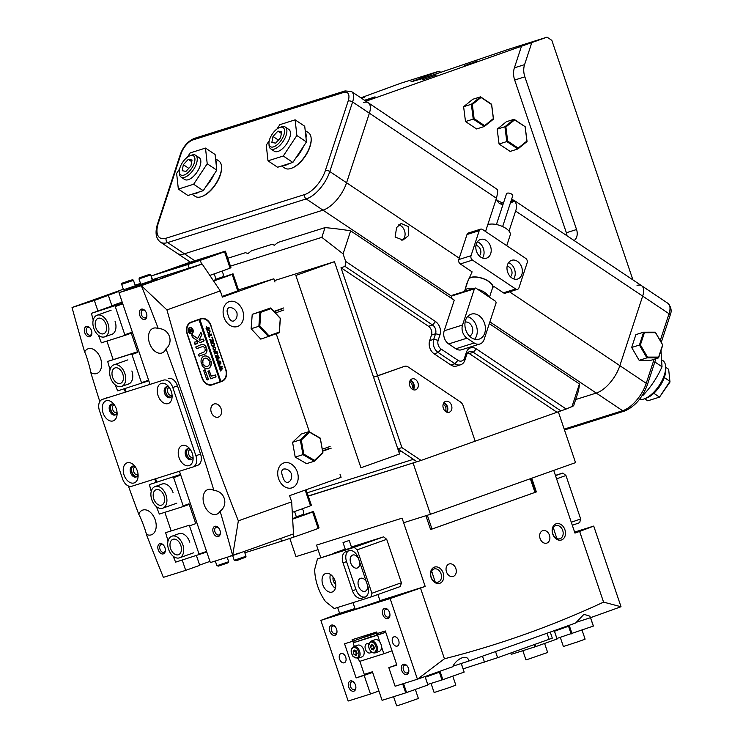 <?xml version="1.0" encoding="UTF-8"?>
<svg xmlns="http://www.w3.org/2000/svg" width="743" height="743" viewBox="0 0 743 743"><rect width="100%" height="100%" fill="white"/><g stroke="black" fill="none" stroke-linecap="round" stroke-linejoin="round"><path stroke-width="1.11" d="M509.029 231.11L515.605 211.058C517.137 206.991 516.747 203.61 514.425 200.935L510.283 203.294M502.918 204.734L499.445 203.536L497.216 201.028L496.37 198.483M364.534 100.268L375.066 96.85L364.822 100.463M408.576 235.605L402.947 240.063L395.118 237.036L396.586 227.581L401.127 223.467L408.232 226.522L408.576 235.605M401.861 240.342A8.192 6.204 72.5 0 0 404.675 236.841A8.192 6.204 72.5 0 0 398.703 224.897M361.349 98.132L364.349 97.249L361.59 98.299M422.683 79.761L436.29 75.052L422.683 79.761M464.189 65.737L477.795 61.028L464.189 65.737M574.144 240.556A9.826 7.449 72.5 0 0 576.717 236.85A9.826 7.449 72.5 0 0 576.549 229.531L524.855 76.826A16.374 12.417 -107.5 0 1 524.577 64.641L531.812 42.574L365.946 101.215M521.623 45.787L514.388 67.854A16.374 12.417 72.5 0 0 514.676 80.04L566.361 232.745A9.826 7.449 -107.5 0 1 566.993 235.772M531.812 42.574L547.052 37.15L508.286 49.363L420.761 79.111L410.953 81.851L439.141 71.152A55.688 24.946 18.2 0 0 441.054 72.489M190.412 262.177L177.168 253.317A26.2 12.417 -56.2 0 0 184.44 253.8L322.982 210.158A26.2 12.417 -56.2 0 0 346.582 182.759L369.382 113.196A16.374 7.764 -56.2 0 0 368.305 102.794A16.374 7.764 -56.2 0 0 363.754 102.488M660.23 340.6L669.034 313.75L642.667 296.095L619.857 365.667A26.2 12.417 123.8 0 1 596.267 393.066L575.676 399.548L596.267 393.066A26.2 12.417 -56.2 0 0 619.857 365.667L642.667 296.095A16.374 7.764 -56.2 0 0 641.59 285.702A16.374 7.764 123.8 0 1 642.667 296.095L515.605 211.058M451.828 296.392L322.982 210.158A26.2 12.417 -56.2 0 0 346.582 182.759L369.382 113.196A16.374 7.764 -56.2 0 0 368.305 102.794L497.55 189.641C497.894 190.988 497.522 193.858 496.445 198.242L485.541 231.5M511.407 199.867L514.425 200.935M667.957 303.348C671.263 307.017 671.978 311.038 670.112 315.413A3.278 1.467 -161.8 0 0 669.034 313.75A16.374 7.764 -56.2 0 0 667.957 303.348L513.636 200.062L510.766 201.827M472.102 271.864L466.437 284.476L465.675 287.829M360.894 97.835L400.366 83.365L439.141 71.152M384.967 89.262L385.125 88.788M547.052 37.15L551.845 40.363L632.925 279.897M158.305 223.197A22.931 10.866 -56.2 0 0 166.181 238.187L304.714 194.536A22.931 10.866 -56.2 0 0 325.36 170.565L348.17 101.002A13.105 6.204 -56.2 0 0 343.665 92.438L192.911 139.935A13.105 6.204 -56.2 0 0 181.116 153.634L158.305 223.197A3.278 1.467 18.2 0 0 157.59 223.782L180.391 154.219C183.345 146.362 187.988 141.096 194.322 138.412L345.077 90.915L351.523 91.565A16.374 7.764 123.8 0 1 352.6 101.967L329.799 171.531A26.2 12.417 123.8 0 1 306.2 198.929L322.982 210.158L184.44 253.8L194.861 260.774M496.863 200.238L503.364 203.368M443.887 402.687A5.73 4.347 -107.5 0 1 444.946 403.226A5.73 4.347 -107.5 0 1 446.887 412.216M445.828 411.678A5.73 4.347 -107.5 0 1 442.939 406.003A5.73 4.347 -107.5 0 1 445.698 401.341A5.73 4.347 -107.5 0 1 449.023 401.944A5.73 4.347 -107.5 0 1 451.911 407.619A5.73 4.347 -107.5 0 1 449.144 412.281A5.73 4.347 -107.5 0 1 445.828 411.678M410.322 380.23A5.73 4.347 -107.5 0 1 411.381 380.76A5.73 4.347 -107.5 0 1 413.322 389.75M412.263 389.221A5.73 4.347 -107.5 0 1 409.374 383.537A5.73 4.347 -107.5 0 1 412.142 378.884A5.73 4.347 -107.5 0 1 415.458 379.478A5.73 4.347 -107.5 0 1 418.346 385.153A5.73 4.347 -107.5 0 1 415.588 389.815A5.73 4.347 -107.5 0 1 412.263 389.221M374.704 380.583L373.553 377.184L377.63 375.902L401.898 447.602L421.077 460.437L475.158 441.175L463.177 405.771A6.548 4.969 72.5 0 0 460.316 401.87L408.26 367.023A6.548 4.969 72.5 0 0 404.471 366.345A6.548 4.969 72.5 0 0 404.341 366.392L373.553 377.184L397.821 448.883L416.999 461.719L308.234 495.98M401.898 447.602L397.821 448.883L386.685 415.978M421.077 460.437L416.999 461.719L414.603 460.112L412.384 459.629L307.156 492.785M177.168 253.317A26.2 12.417 -56.2 0 0 184.44 253.8L167.667 242.571A26.2 12.417 123.8 0 1 160.386 242.088L177.168 253.317M641.59 285.702A16.374 7.764 -56.2 0 0 637.039 285.396M480.777 257.152A9.826 7.449 72.5 0 0 486.461 258.174A9.826 7.449 72.5 0 0 491.207 250.187A9.826 7.449 72.5 0 0 486.247 240.453A9.826 7.449 72.5 0 0 480.554 239.432A9.826 7.449 72.5 0 0 475.817 247.419A9.826 7.449 72.5 0 0 480.777 257.152M477.387 241.819A9.826 7.449 -107.5 0 1 479.114 242.701A9.826 7.449 -107.5 0 1 482.495 258.035M511.936 278.012A9.826 7.449 72.5 0 0 517.63 279.034A9.826 7.449 72.5 0 0 522.366 271.046A9.826 7.449 72.5 0 0 517.407 261.313A9.826 7.449 72.5 0 0 511.723 260.291A9.826 7.449 72.5 0 0 506.977 268.279A9.826 7.449 72.5 0 0 511.936 278.012M508.556 262.678A9.826 7.449 -107.5 0 1 510.283 263.561A9.826 7.449 -107.5 0 1 513.664 278.894M507.125 266.3A5.73 4.347 -107.5 0 1 509.141 267.034A5.73 4.347 -107.5 0 1 510.413 276.74M475.966 245.441A5.73 4.347 -107.5 0 1 477.972 246.184A5.73 4.347 -107.5 0 1 479.254 255.88M517.546 289.315L505.324 293.169A3.278 2.48 -107.5 0 1 503.429 292.826L515.651 288.981A3.278 2.48 72.5 0 0 517.546 289.315A3.278 2.48 72.5 0 0 518.958 287.801L527.168 262.753A3.278 2.48 72.5 0 0 525.682 258.369L482.532 229.485A3.278 2.48 72.5 0 0 480.637 229.15A3.278 2.48 72.5 0 0 479.226 230.664L471.016 255.713A3.278 2.48 72.5 0 0 472.502 260.096L460.279 263.951L472.139 271.892M515.651 288.981L472.502 260.096M479.226 230.664L467.003 234.519L458.793 259.558L471.016 255.713M460.279 263.951A3.278 2.48 -107.5 0 1 458.793 259.558M467.003 234.519A3.278 2.48 -107.5 0 1 468.415 232.996L480.637 229.15M493.454 286.157L503.429 292.826M479.885 344A9.826 7.449 -107.5 0 1 474.192 342.978L467.003 338.167A9.826 7.449 -107.5 0 1 462.545 325.007L474.406 288.832A1.635 1.245 72.5 0 1 476.059 288.238L495.237 301.073A1.635 1.245 72.5 0 1 495.98 303.265L484.12 339.44A9.826 7.449 -107.5 0 1 479.885 344L461.552 349.777A9.826 7.449 -107.5 0 1 455.858 348.755L448.67 343.944A9.826 7.449 -107.5 0 1 444.212 330.784L454.252 300.172L350.64 230.832A199.811 89.522 -161.8 0 0 325.044 227.609L277.993 242.432L274.39 245.246L272.022 244.317L251.506 250.781L247.911 253.586L245.534 252.657L227.767 258.258M409.997 380.76A5.08 3.845 -107.5 0 1 413.507 388.115A5.08 3.845 -107.5 0 1 412.746 389.499M411.696 388.775A4.096 3.102 72.5 0 0 412.17 387.827A4.096 3.102 72.5 0 0 409.551 381.958M443.552 403.226A5.08 3.845 -107.5 0 1 447.063 410.582A5.08 3.845 -107.5 0 1 446.311 411.966M445.252 411.241A4.096 3.102 72.5 0 0 445.735 410.294A4.096 3.102 72.5 0 0 443.107 404.424M573.587 405.91L577.487 394.022A199.811 89.522 -161.8 0 0 579.429 383.955L489.303 323.632M345.644 261.415L435.537 321.58A9.826 7.449 -107.5 0 1 439.986 334.74L438.166 340.303A6.548 4.969 72.5 0 0 441.138 349.08L457.92 360.309A6.548 4.969 72.5 0 0 464.533 357.959L466.363 352.386A9.826 7.449 -107.5 0 1 476.291 348.857L566.185 409.021L475.158 441.175L463.177 405.771A6.548 4.969 -107.5 0 0 460.316 401.87L408.26 367.023A6.548 4.969 -107.5 0 0 404.471 366.345A6.548 4.969 -107.5 0 0 404.341 366.392L377.63 375.902L341.009 267.731L345.086 266.44L345.644 261.415L343.09 253.874L321.849 237.351L325.044 227.609M230.441 266.152L321.849 237.351M566.185 409.021L573.559 405.817M579.429 383.955L571.869 406.997M343.09 253.874L350.64 230.832M560.835 410.842L473.337 352.284A6.548 4.969 72.5 0 0 469.548 351.597A6.548 4.969 72.5 0 0 466.715 354.634L464.895 360.197A9.826 7.449 -107.5 0 1 460.66 364.757A9.826 7.449 -107.5 0 1 454.967 363.736L438.184 352.507A9.826 7.449 -107.5 0 1 433.736 339.347L435.556 333.774A6.548 4.969 72.5 0 0 432.584 325.007L345.086 266.44M556.767 412.124L469.26 353.566A6.548 4.969 72.5 0 0 467.7 352.841M439.986 334.74L435.556 333.774L431.479 335.065A6.548 4.969 72.5 0 0 428.516 326.288L341.009 267.731M412.384 459.629L412.653 458.812M398.907 452.078L400.403 451.605L400.217 450.49L397.821 448.883M400.672 450.787L400.403 451.605M431.479 335.065L429.658 340.628A9.826 7.449 72.5 0 0 434.116 353.789L450.89 365.017A9.826 7.449 72.5 0 0 456.583 366.048L460.66 364.757M525.171 126.709L527.056 141.551L517.871 148.971L510.135 151.414L499.064 144.003L497.178 129.161L506.364 121.741L514.1 119.298L525.171 126.709L514.602 119.911L505.881 126.969L507.673 141.059L518.187 148.098L526.917 141.049L525.125 126.951M518.187 148.098L517.871 148.971L506.8 141.56L499.064 144.003M507.673 141.059L506.8 141.56L504.915 126.728L497.178 129.161M505.881 126.969L504.915 126.728L514.1 119.298L514.602 119.911M527.056 141.551L526.917 141.049M484.631 125.641L493.352 118.583L491.56 104.494L481.046 97.454L472.316 104.503L474.108 118.601L484.631 125.641L484.315 126.514L476.569 128.948L465.499 121.536L463.613 106.704L472.799 99.274L480.545 96.841L491.615 104.252L493.501 119.084L484.315 126.514L473.245 119.103L465.499 121.536M474.108 118.601L473.245 119.103L471.359 104.261L463.613 106.704M472.316 104.503L471.359 104.261L480.545 96.841L481.046 97.454M493.501 119.084L493.352 118.583M647.515 357.104L640.401 344.91L644.404 332.697L655.521 332.688L662.626 344.891L658.623 357.104L647.515 357.104L646.893 357.875L658.586 357.875L662.802 345.021L655.326 332.177L643.624 332.186L635.887 334.619L631.671 347.473L639.417 345.04L646.893 357.875L639.156 360.318L631.671 347.473M658.623 357.104L658.586 357.875L650.849 360.309L639.156 360.318M644.404 332.697L643.624 332.186L639.417 345.04L640.401 344.91M655.326 332.177L655.521 332.688M451.252 298.166L451.995 295.89A1.635 1.245 -107.5 0 1 452.738 295.12L475.111 288.07M465.573 320.242A13.105 9.938 -107.5 0 1 471.22 314.159A13.105 9.938 -107.5 0 1 482.3 318.97A13.105 9.938 -107.5 0 1 484.752 333.078A13.105 9.938 -107.5 0 1 479.096 339.152A13.105 9.938 -107.5 0 1 468.016 334.341A13.105 9.938 -107.5 0 1 465.573 320.242M474.638 339.226A13.105 9.938 72.5 0 0 476.597 335.641A13.105 9.938 72.5 0 0 467.533 316.657M469.53 336.142A7.374 5.591 72.5 0 0 472.409 332.836A7.374 5.591 72.5 0 0 471.146 325.072A7.374 5.591 72.5 0 0 465.109 322.109M665.663 366.791L665.784 369.197A20.637 9.78 123.8 0 1 653.171 393.883A20.637 9.78 123.8 0 1 646.429 398.109L644.162 398.917A22.931 10.866 -56.2 0 0 651.657 394.227A22.931 10.866 -56.2 0 0 665.663 366.791A22.931 10.866 -56.2 0 0 662.812 360.55L662.292 360.197M639.379 399.483A22.931 10.866 -56.2 0 0 644.162 398.917M644.655 398.74L647.766 400.821L659.524 397.115L653.821 393.298M665.691 367.311L668.654 369.29L669.982 382.051L659.524 397.115L669.972 381.354L664.279 377.537M661.001 350.501L662.013 366.763C657.351 377.295 651.091 386.759 643.215 395.146L641.998 395.833M642.667 394.774L643.215 395.146M654.852 361.971L662.013 366.763M200.647 163.748A13.105 6.204 -56.2 0 0 199.208 157.683A13.105 6.204 123.8 0 1 200.647 163.748A13.105 6.204 123.8 0 1 193.719 176.11A13.105 6.204 123.8 0 1 184.636 179.462A13.105 6.204 -56.2 0 0 193.719 176.11A13.105 6.204 -56.2 0 0 200.647 163.748M179.648 168.837L176.63 173.388L178.348 189.075L193.635 184.255L207.213 163.757L205.495 148.08L190.208 152.9L187.329 157.247M205.495 148.08L215.089 154.498L216.798 170.175L203.229 190.672L187.933 195.493L178.348 189.075M193.635 184.255L203.229 190.672M207.213 163.757L216.798 170.175M290.29 135.505A13.105 6.204 -56.2 0 0 288.851 129.449A13.105 6.204 123.8 0 1 290.29 135.505A13.105 6.204 123.8 0 1 283.352 147.876A13.105 6.204 123.8 0 1 274.278 151.219A13.105 6.204 -56.2 0 0 283.352 147.876A13.105 6.204 -56.2 0 0 290.29 135.505M269.291 140.594L266.273 145.154L267.991 160.832L283.278 156.011L296.856 135.514L295.138 119.837L279.851 124.657L276.963 129.003M295.138 119.837L304.723 126.254L306.441 141.932L292.872 162.429L277.576 167.249L267.991 160.832M283.278 156.011L292.872 162.429M296.856 135.514L306.441 141.932M179.425 169.971A11.461 5.433 -56.2 0 0 179.323 171.772A11.461 5.433 -56.2 0 0 186.651 173.686A11.461 5.433 -56.2 0 0 194.833 160.757A11.461 5.433 -56.2 0 0 190.078 155.705A11.461 5.433 -56.2 0 0 179.425 169.971M190.078 155.705L191.694 155.129A13.105 6.204 123.8 0 1 195.613 155.278A13.105 6.204 123.8 0 1 197.127 160.906A13.105 6.204 123.8 0 1 190.31 173.518A13.105 6.204 123.8 0 1 181.041 177.057A13.105 6.204 123.8 0 1 179.407 173.49L179.323 171.772M188.276 159.346L183.354 164.695L182.202 170.714L185.973 171.382L190.905 166.033L192.056 160.014L188.276 159.346L191.74 161.668M188.787 168.336L183.354 164.695M269.068 141.727A11.461 5.433 -56.2 0 0 268.966 143.529A11.461 5.433 -56.2 0 0 276.294 145.442A11.461 5.433 -56.2 0 0 284.467 132.523A11.461 5.433 -56.2 0 0 279.712 127.471A11.461 5.433 -56.2 0 0 269.068 141.727M279.712 127.471L281.337 126.895A13.105 6.204 123.8 0 1 285.256 127.034A13.105 6.204 123.8 0 1 286.77 132.663A13.105 6.204 123.8 0 1 279.944 145.284A13.105 6.204 123.8 0 1 270.675 148.814A13.105 6.204 123.8 0 1 269.05 145.247L268.966 143.529M277.919 131.112L272.997 136.461L271.845 142.47L275.616 143.139L280.548 137.789L281.699 131.771L277.919 131.112L281.383 133.424M278.421 140.093L272.997 136.461M221.525 167.138A20.637 9.78 123.8 0 1 221.553 167.472A20.637 9.78 123.8 0 1 202.198 196.384A20.637 9.78 123.8 0 1 201.882 196.496M191.963 194.22L195.186 196.375A21.287 10.086 -56.2 0 0 201.093 196.774A21.287 10.086 -56.2 0 0 201.548 196.616A21.287 10.086 -56.2 0 0 221.516 166.785A21.287 10.086 -56.2 0 0 218.869 160.99L215.554 158.77M215.665 159.819A21.287 10.086 123.8 0 1 216.371 166.209M213.928 174.512A21.287 10.086 123.8 0 1 206.09 186.354M199.403 191.87A21.287 10.086 123.8 0 1 196.059 193.403A21.287 10.086 123.8 0 1 193.059 193.877M311.168 138.895A20.637 9.78 123.8 0 1 311.187 139.229A20.637 9.78 123.8 0 1 291.841 168.141A20.637 9.78 123.8 0 1 291.525 168.252M281.597 165.977L284.82 168.132A21.287 10.086 -56.2 0 0 290.736 168.531A21.287 10.086 -56.2 0 0 291.191 168.373A21.287 10.086 -56.2 0 0 311.159 138.542A21.287 10.086 -56.2 0 0 308.512 132.746L305.197 130.527M305.308 131.576A21.287 10.086 123.8 0 1 306.005 137.966M303.571 146.278A21.287 10.086 123.8 0 1 295.733 158.11M289.046 163.636A21.287 10.086 123.8 0 1 285.702 165.16A21.287 10.086 123.8 0 1 282.702 165.633M496.426 224.535L506.512 193.756A3.278 1.467 18.2 0 1 507.144 193.208A3.278 1.467 18.2 0 1 510.859 193.691A3.278 1.467 18.2 0 1 512.735 195.799L502.649 226.569M469.102 278.263A13.105 5.87 18.2 0 1 470.505 277.52A13.105 5.87 18.2 0 1 485.383 279.47A13.105 5.87 18.2 0 1 492.888 287.903A13.105 5.87 18.2 0 1 492.163 289.046M487.78 224.674A13.105 5.87 18.2 0 1 487.845 224.646A13.105 5.87 18.2 0 1 502.714 226.606A13.105 5.87 18.2 0 1 510.218 235.039L506.726 245.682M464.542 291.395A12.77 5.721 18.2 0 1 464.644 290.977A12.77 5.721 18.2 0 1 467.106 288.813A12.77 5.721 18.2 0 1 473.96 288.433M477.47 289.185A12.77 5.721 18.2 0 1 488.764 296.745M468.731 279.034A12.77 5.721 18.2 0 1 470.756 277.678A12.77 5.721 18.2 0 1 485.253 279.582A12.77 5.721 18.2 0 1 492.572 287.801L489.488 297.228M351.523 547.247L361.219 544.22L352.99 547.247L317.456 558.912L314.661 569.5A39.305 25.624 -109.6 0 0 325.527 601.589L334.257 608.545L370.924 596.991L371.918 593.248L357.216 549.82L354.123 547.359L317.456 558.912M342.876 550.656L345.319 549.356M332.065 592.069A9.826 6.408 -109.6 0 0 332.205 592.022A9.826 6.408 -109.6 0 0 334.982 580.729A9.826 6.408 -109.6 0 0 325.759 573.457A9.826 6.408 -109.6 0 0 325.61 573.503A9.826 6.408 -109.6 0 0 322.834 584.797A9.826 6.408 -109.6 0 0 332.065 592.069M367.581 585.447A6.882 4.486 70.4 0 1 365.147 591.279A6.882 4.486 70.4 0 1 365.045 591.317A6.882 4.486 70.4 0 1 358.59 586.227A6.882 4.486 70.4 0 1 360.541 578.323A6.882 4.486 70.4 0 1 360.643 578.286A6.882 4.486 70.4 0 1 366.271 581.583M359.705 562.182A6.882 4.486 70.4 0 1 357.272 568.014A6.882 4.486 70.4 0 1 357.169 568.051A6.882 4.486 70.4 0 1 350.715 562.962A6.882 4.486 70.4 0 1 352.665 555.058A6.882 4.486 70.4 0 1 352.767 555.021A6.882 4.486 70.4 0 1 358.395 558.318M334.48 553.033L345.207 549.031M371.918 593.248L401.396 582.744L400.412 586.496L370.924 596.991M401.396 582.744L386.704 539.316L357.216 549.82M334.536 552.829L342.737 550.247M354.123 547.359L383.611 536.855L351.439 546.997M364.794 597.205A9.826 6.408 -109.6 0 0 364.943 597.158A9.826 6.408 -109.6 0 0 367.757 585.976L358.312 558.049A9.826 6.408 -109.6 0 0 349.052 550.674L345.997 551.631A9.826 6.408 -109.6 0 0 345.848 551.687A9.826 6.408 -109.6 0 0 343.034 562.869L352.479 590.787A9.826 6.408 -109.6 0 0 361.739 598.171L365.092 597.103M383.611 536.855L386.704 539.316M348.532 550.832A9.826 6.408 -109.6 0 0 346.544 561.615L355.99 589.533A9.826 6.408 -109.6 0 0 365.25 596.917L365.77 596.75M333.124 577.097A5.572 3.631 -109.6 0 0 335.762 584.49M330.412 574.385A9.826 6.408 -109.6 0 0 335.372 588.307M590.555 617.665L593.397 626.061L556.944 638.451M593.332 626.098L590.49 617.693M535.016 644.385L535.768 646.596L557.064 639.017L554.436 631.253L569.417 625.922L572.036 633.677M510.812 653.004L511.258 654.332L534.895 646.893L534.152 644.692M571.163 633.974L568.544 626.238M554.501 631.234L557.064 639.017M535.768 646.596L534.895 646.893M555.513 475.659L562.869 473.04L565.952 475.501L580.654 518.93L579.67 522.673L572.314 525.292M555.42 475.381L562.869 473.04M571.293 522.264L580.654 518.93M565.952 475.501L556.591 478.836M430.587 529.555L535.499 492.2L530.864 478.529M353.835 691.185A5.405 3.52 70.4 0 1 348.746 687.126A5.405 3.52 70.4 0 1 350.371 680.941A5.405 3.52 70.4 0 1 354.03 682.445A5.405 3.52 70.4 0 1 355.888 687.646A5.405 3.52 70.4 0 1 353.835 691.185M354.281 682.743A4.096 2.666 -109.6 0 0 351.727 681.851A4.096 2.666 -109.6 0 0 351.671 681.87A4.096 2.666 -109.6 0 0 350.51 686.578A4.096 2.666 -109.6 0 0 354.355 689.606A4.096 2.666 -109.6 0 0 354.411 689.588A4.096 2.666 -109.6 0 0 355.888 687.266M406.811 674.495A5.405 3.52 70.4 0 1 401.712 670.437A5.405 3.52 70.4 0 1 403.347 664.261A5.405 3.52 70.4 0 1 407.006 665.756A5.405 3.52 70.4 0 1 408.854 670.966A5.405 3.52 70.4 0 1 406.811 674.495M407.248 666.062A4.096 2.666 -109.6 0 0 404.703 665.161A4.096 2.666 -109.6 0 0 404.638 665.189A4.096 2.666 -109.6 0 0 403.477 669.889A4.096 2.666 -109.6 0 0 407.322 672.917A4.096 2.666 -109.6 0 0 407.387 672.898A4.096 2.666 -109.6 0 0 408.854 670.576M387.911 618.659A5.405 3.52 70.4 0 1 382.812 614.6A5.405 3.52 70.4 0 1 384.447 608.415A5.405 3.52 70.4 0 1 388.097 609.919A5.405 3.52 70.4 0 1 389.954 615.12A5.405 3.52 70.4 0 1 387.911 618.659M388.348 610.217A4.096 2.666 -109.6 0 0 385.803 609.325A4.096 2.666 -109.6 0 0 385.738 609.344A4.096 2.666 -109.6 0 0 384.577 614.052A4.096 2.666 -109.6 0 0 388.422 617.08A4.096 2.666 -109.6 0 0 388.487 617.061A4.096 2.666 -109.6 0 0 389.954 614.73M334.935 635.339A5.405 3.52 70.4 0 1 329.846 631.281A5.405 3.52 70.4 0 1 331.471 625.104A5.405 3.52 70.4 0 1 335.13 626.609A5.405 3.52 70.4 0 1 336.988 631.81A5.405 3.52 70.4 0 1 334.935 635.339M335.381 626.906A4.096 2.666 -109.6 0 0 332.827 626.015A4.096 2.666 -109.6 0 0 332.771 626.033A4.096 2.666 -109.6 0 0 331.61 630.742A4.096 2.666 -109.6 0 0 335.455 633.77A4.096 2.666 -109.6 0 0 335.511 633.751A4.096 2.666 -109.6 0 0 336.988 631.42M556.08 523.815A8.517 6.455 -107.5 0 1 564.903 529.722A8.517 6.455 -107.5 0 1 561.541 539.947A8.517 6.455 -107.5 0 1 552.727 534.05A8.517 6.455 -107.5 0 1 556.08 523.815M559.999 538.721A6.882 5.22 72.5 0 0 562.739 530.548A6.882 5.22 72.5 0 0 555.727 525.645A6.882 5.22 72.5 0 0 555.588 525.691A6.882 5.22 72.5 0 0 552.848 533.864A6.882 5.22 72.5 0 0 559.86 538.768A6.882 5.22 72.5 0 0 559.999 538.721M434.395 567.141A8.517 6.455 -107.5 0 1 443.209 573.039A8.517 6.455 -107.5 0 1 439.856 583.274A8.517 6.455 -107.5 0 1 431.042 577.376A8.517 6.455 -107.5 0 1 434.395 567.141M438.314 582.048A6.882 5.22 72.5 0 0 441.054 573.875A6.882 5.22 72.5 0 0 434.042 568.971A6.882 5.22 72.5 0 0 433.903 569.017A6.882 5.22 72.5 0 0 431.163 577.19A6.882 5.22 72.5 0 0 438.175 582.094A6.882 5.22 72.5 0 0 438.314 582.048M394.05 636.807A4.913 3.204 -109.6 0 0 393.976 636.825A4.913 3.204 -109.6 0 0 392.592 642.472A4.913 3.204 -109.6 0 0 397.199 646.113A4.913 3.204 -109.6 0 0 397.273 646.085A4.913 3.204 -109.6 0 0 398.666 640.438A4.913 3.204 -109.6 0 0 394.05 636.807M341.083 653.487A4.913 3.204 -109.6 0 0 341.009 653.515A4.913 3.204 -109.6 0 0 339.616 659.162A4.913 3.204 -109.6 0 0 344.232 662.793A4.913 3.204 -109.6 0 0 344.306 662.775A4.913 3.204 -109.6 0 0 345.69 657.128A4.913 3.204 -109.6 0 0 341.083 653.487M546.876 543.087A6.548 4.969 72.5 0 0 549.486 535.304A6.548 4.969 72.5 0 0 542.808 530.632A6.548 4.969 72.5 0 0 542.678 530.678A6.548 4.969 72.5 0 0 540.068 538.461A6.548 4.969 72.5 0 0 546.746 543.133A6.548 4.969 72.5 0 0 546.876 543.087M556.841 538.573L553.303 527.641M453.267 576.41A6.548 4.969 72.5 0 0 455.877 568.627A6.548 4.969 72.5 0 0 449.199 563.965A6.548 4.969 72.5 0 0 449.069 564.002A6.548 4.969 72.5 0 0 446.459 571.794A6.548 4.969 72.5 0 0 453.137 576.457A6.548 4.969 72.5 0 0 453.267 576.41M435.147 581.89L431.609 570.968M355.219 609.26L380.044 600.855M452.979 666.174L468.731 661.075A1555.907 28.327 161.3 0 0 575.621 623.015L583.952 614.294L589.923 616.216L590.267 617.767A1555.907 28.327 161.3 0 0 620.999 606.743L603.567 602.118C552.216 626.015 499.175 644.896 444.435 658.772L417.464 679.204L395.118 686.244L388.812 667.632L396.864 665.096L385.311 630.974L377.268 633.51L376.738 631.959L352.089 639.723L352.619 641.274L344.566 643.81L356.12 677.932L364.163 675.396L370.469 694.008L378.921 690.999M576.02 622.383L590.267 617.767M574.618 532.09L593.722 526.081L579.633 531.421L603.567 602.118M553.73 470.393L574.952 533.093L579.633 531.421M320.781 557.724L316.518 545.121L402.084 518.168L425.182 586.413L420.501 588.075L444.435 658.772M468.582 660.573L468.731 661.075C468.127 653.821 457.01 657.787 452.608 666.777A1555.907 28.327 161.3 0 1 417.464 679.204M417.427 679.213L390.121 598.561L320.855 620.386L348.161 701.039L370.469 694.008M425.906 515.716L430.596 529.564L536.372 491.912L531.737 478.223M593.722 526.081L621.018 606.734M390.121 598.561L420.501 588.075M320.855 620.386L339.616 613.365L354.978 608.536M379.97 600.66L425.182 586.413M339.616 613.365L337.628 607.486M396.762 664.799L388.812 667.632M372.587 672.396L364.163 675.396M364.924 674.802L356.12 677.932M376.961 632.609L352.619 641.274M536.372 491.912L535.489 492.182M348.439 540.718L343.034 542.594L348.439 540.718M431.033 683.411L434.116 692.522L448.818 687.749L455.84 685.167L452.784 676.139M393.576 696.702L396.678 705.85L401.211 704.494L418.393 698.494L415.337 689.467M522.84 650.682L525.942 659.83L528.607 659.069L547.656 652.475L544.6 643.447M560.296 637.401L563.38 646.503L578.082 641.729L585.103 639.147L582.048 630.12M361.739 638.023L370.803 635.172L370.163 637.141L353.557 642.686M377.072 632.934L370.803 635.172M353.454 642.398L354.43 640.624M354.309 646.382L353.111 642.844L385.738 632.228L376.682 635.079L377.23 633.408M359.863 661.316L364.274 674.356L372.419 671.783L382.078 700.324L405.715 692.875L402.66 683.866M396.27 664.976L396.558 664.186M425.321 677.226L427.949 684.962L405.715 692.875M372.624 672.387L364.952 674.802L364.274 674.356M396.669 664.521L396.056 664.335M403.542 683.588L406.588 692.587M427.884 685L425.256 677.245L440.237 671.913L442.865 679.669L464.161 672.09L461.217 663.397M461.282 663.378L464.161 672.09M442.865 679.669L427.773 684.442M441.983 679.966L439.364 672.229M368.695 643.81A4.913 3.204 -109.6 0 0 366.838 643.67A4.913 3.204 -109.6 0 0 365.426 649.261A4.913 3.204 -109.6 0 0 370.135 652.93A4.913 3.204 -109.6 0 0 371.296 651.973M381.484 646.744L383.852 653.756L359.408 661.456L358.302 658.177M353.111 642.844L377.555 635.144L379.933 642.156M385.738 632.228L377.555 635.144M392.035 650.84L383.852 653.756M374.249 648.37A2.461 1.597 70.4 0 1 373.311 646.977A2.461 1.597 70.4 0 1 373.079 645.751A2.461 1.597 70.4 0 1 373.135 645.212M381.493 647.227A6.223 4.059 70.4 0 1 379.227 651.435L375.131 652.893A6.223 4.059 70.4 0 0 377.398 648.685A6.223 4.059 70.4 0 0 370.961 641.172L375.057 639.714A6.223 4.059 70.4 0 1 381.493 647.227M374.203 648.463L373.06 645.184M373.469 645.333L374.444 647.998L373.441 649.902L371.454 649.141L370.478 646.484L371.481 644.58L373.469 645.333M373.794 648.314L371.454 649.141M372.819 645.648L370.478 646.484M356.956 653.84A2.461 1.597 70.4 0 1 356.566 653.45A2.461 1.597 70.4 0 1 355.962 652.354L355.711 650.645M353.64 646.624L357.736 645.165A6.223 4.059 70.4 0 1 362.157 647.004A6.223 4.059 70.4 0 1 361.915 656.896L357.82 658.354A6.223 4.059 70.4 0 0 358.07 648.463A6.223 4.059 70.4 0 0 353.64 646.624C350.547 648.704 350.352 651.992 353.064 656.506L357.82 658.354M356.919 653.905L355.962 652.354A2.461 1.597 70.4 0 1 355.813 650.692M356.064 655.382L354.077 654.527L353.157 651.843L354.225 650.014L356.213 650.859L357.123 653.543L356.064 655.382M356.417 653.691L354.077 654.527M355.498 651.017L353.157 651.843M550.247 632.089L552.3 638.144L497.615 657.704L463.14 668.849M416.999 461.719L308.28 496.129M558.281 411.65L575.537 462.629L430.448 514.286L413.117 463.093M318.06 549.69L295.983 556.646L289.826 538.434M430.448 514.286L403.635 522.728M334.461 261.685L295.844 275.439L360.949 467.765L399.558 454.019L334.461 261.685L274.473 280.585M292.649 518.846L296.968 517.277L292.631 518.642M292.278 512.326A39.305 0.715 -18.7 0 0 310.509 505.769L305.197 490.092M310.509 505.769L311.363 505.231L306.125 489.758M292.631 518.521L313.462 511.435L319.035 527.874L318.171 528.422A39.305 0.715 161.3 0 1 293.968 537.04L292.974 534.087M293.968 537.04L281.588 541.21L280.659 538.471M244.447 551.362L244.921 552.764L281.588 541.21M313.462 511.435L312.608 511.973A39.305 0.715 161.3 0 1 292.658 519.125M318.171 528.422L312.608 511.973M115.081 321.338A11.461 7.476 70.4 0 1 111.794 334.387A11.461 7.476 70.4 0 1 111.06 334.582M131.882 370.971A11.461 7.476 70.4 0 1 128.595 384.02A11.461 7.476 70.4 0 1 127.861 384.224M122.168 302.067L111.868 305.735M111.952 305.995L91.408 313.351L122.567 303.228M126.134 391.719L125.065 388.57M98.355 335.204L101.382 342.82L125.019 335.372L115.044 305.902M91.408 313.351L93.237 320.075M122.781 303.859L115.657 306.395M148.814 380.778L117.654 390.902L115.156 384.837M110.029 369.708L107.679 361.432L137.167 351.903L137.78 352.396L131.929 354.476L141.486 382.71L148.609 380.175M113.131 359.491L106.899 341.083M125.214 334.629L131.065 332.539L137.78 352.396M131.065 332.539L130.861 333.291L125.019 335.372M131.929 354.476L131.316 353.984L107.679 361.432M141.291 383.462L141.486 382.71M131.316 353.984L137.167 351.903M233.033 273.814L232.178 274.353L237.741 290.792L238.596 290.253L233.033 273.814L213.269 280.51M210.613 256.298L194.285 261.945L210.613 256.298M213.464 280.789L216.529 279.656L213.352 280.631M232.178 274.353A39.305 0.715 161.3 0 1 213.612 281.021M222.148 296.429A39.305 0.715 -18.7 0 0 237.741 290.792M187.923 264.499L200.304 260.329A39.305 0.715 -18.7 0 0 224.516 251.71L230.079 268.149L230.934 267.61L225.37 251.162L188.694 262.716L151.563 275.857L187.923 264.499L189.149 268.102M224.516 251.71L225.37 251.162M151.256 276.052L152.473 279.656M200.304 260.329L201.613 264.174M209.832 275.402A39.305 0.715 -18.7 0 0 230.079 268.149M193.134 261.369L155.742 274.52L193.245 261.703M276.238 333.839L309.413 431.85L276.238 333.839M221.108 408.799A6.882 5.22 72.5 0 0 214.123 403.988A6.882 5.22 72.5 0 0 211.281 412.3A6.882 5.22 72.5 0 0 218.266 417.111A6.882 5.22 72.5 0 0 221.108 408.799M141.374 309.162A5.405 3.52 70.4 0 1 145.024 310.667A5.405 3.52 70.4 0 1 146.882 315.868A5.405 3.52 70.4 0 1 144.839 319.406A5.405 3.52 70.4 0 1 139.74 315.338A5.405 3.52 70.4 0 1 141.374 309.162M145.275 310.964A4.096 2.666 -109.6 0 0 142.73 310.072A4.096 2.666 -109.6 0 0 142.665 310.091A4.096 2.666 -109.6 0 0 141.504 314.8A4.096 2.666 -109.6 0 0 145.349 317.828A4.096 2.666 -109.6 0 0 145.414 317.809A4.096 2.666 -109.6 0 0 146.882 315.478M171.169 396.929A5.405 3.52 70.4 0 1 171.085 396.957A5.405 3.52 70.4 0 1 166.014 392.954A5.405 3.52 70.4 0 1 167.547 386.741M169.32 387.558A4.096 2.666 -109.6 0 0 168.977 387.623A4.096 2.666 -109.6 0 0 168.912 387.651A4.096 2.666 -109.6 0 0 167.76 392.35A4.096 2.666 -109.6 0 0 171.605 395.378A4.096 2.666 -109.6 0 0 171.661 395.36A4.096 2.666 -109.6 0 0 172.032 395.174M192.168 458.97A5.405 3.52 70.4 0 1 192.084 458.998A5.405 3.52 70.4 0 1 187.013 454.995A5.405 3.52 70.4 0 1 188.546 448.791M190.319 449.599A4.096 2.666 -109.6 0 0 189.976 449.673A4.096 2.666 -109.6 0 0 189.92 449.691A4.096 2.666 -109.6 0 0 188.759 454.4A4.096 2.666 -109.6 0 0 192.604 457.428A4.096 2.666 -109.6 0 0 192.66 457.4A4.096 2.666 -109.6 0 0 193.031 457.224M214.876 526.313A5.405 3.52 70.4 0 1 218.535 527.818A5.405 3.52 70.4 0 1 220.383 533.019A5.405 3.52 70.4 0 1 218.34 536.557A5.405 3.52 70.4 0 1 213.241 532.49A5.405 3.52 70.4 0 1 214.876 526.313M218.776 528.115A4.096 2.666 -109.6 0 0 216.232 527.224A4.096 2.666 -109.6 0 0 216.167 527.242A4.096 2.666 -109.6 0 0 215.006 531.951A4.096 2.666 -109.6 0 0 218.851 534.979A4.096 2.666 -109.6 0 0 218.916 534.96A4.096 2.666 -109.6 0 0 220.383 532.629M86.364 326.493A5.405 3.52 70.4 0 1 90.024 327.997A5.405 3.52 70.4 0 1 91.872 333.198A5.405 3.52 70.4 0 1 89.829 336.728A5.405 3.52 70.4 0 1 84.73 332.669A5.405 3.52 70.4 0 1 86.364 326.493M90.265 328.295A4.096 2.666 -109.6 0 0 87.72 327.403A4.096 2.666 -109.6 0 0 87.655 327.422A4.096 2.666 -109.6 0 0 86.504 332.13A4.096 2.666 -109.6 0 0 90.349 335.158A4.096 2.666 -109.6 0 0 90.405 335.139A4.096 2.666 -109.6 0 0 91.872 332.808M116.159 414.26A5.405 3.52 70.4 0 1 116.075 414.288A5.405 3.52 70.4 0 1 111.004 410.285A5.405 3.52 70.4 0 1 112.537 404.071M114.311 404.889A4.096 2.666 -109.6 0 0 113.967 404.954A4.096 2.666 -109.6 0 0 113.911 404.972A4.096 2.666 -109.6 0 0 112.75 409.681A4.096 2.666 -109.6 0 0 116.595 412.709A4.096 2.666 -109.6 0 0 116.651 412.69A4.096 2.666 -109.6 0 0 117.022 412.504M137.158 476.3A5.405 3.52 70.4 0 1 137.083 476.328A5.405 3.52 70.4 0 1 132.003 472.325A5.405 3.52 70.4 0 1 133.536 466.121M135.31 466.929A4.096 2.666 -109.6 0 0 134.966 467.003A4.096 2.666 -109.6 0 0 134.91 467.022A4.096 2.666 -109.6 0 0 133.749 471.721A4.096 2.666 -109.6 0 0 137.594 474.758A4.096 2.666 -109.6 0 0 137.659 474.731A4.096 2.666 -109.6 0 0 138.031 474.554M159.866 543.644A5.405 3.52 70.4 0 1 163.525 545.148A5.405 3.52 70.4 0 1 165.373 550.349A5.405 3.52 70.4 0 1 163.33 553.879A5.405 3.52 70.4 0 1 158.231 549.82A5.405 3.52 70.4 0 1 159.866 543.644M163.766 545.446A4.096 2.666 -109.6 0 0 161.222 544.554A4.096 2.666 -109.6 0 0 161.157 544.573A4.096 2.666 -109.6 0 0 160.005 549.281A4.096 2.666 -109.6 0 0 163.85 552.309A4.096 2.666 -109.6 0 0 163.906 552.29A4.096 2.666 -109.6 0 0 165.373 549.959M146.38 283.529L137.399 286.64L146.38 283.529M93.414 300.218L84.433 303.33L93.414 300.218M135.142 285.34L136.796 284.866L135.189 285.479M188.499 268.529L179.527 271.641L188.499 268.529M230.014 556.163L238.986 553.061M107.103 295.342L115.267 292.519L107.103 295.342M160.07 278.653L168.234 275.829L160.07 278.653M242.72 310.732A13.105 9.938 72.5 0 0 229.42 301.565A13.105 9.938 72.5 0 0 223.996 317.391A13.105 9.938 72.5 0 0 237.296 326.558A13.105 9.938 72.5 0 0 242.72 310.732M228.807 307.788C226.791 308.828 226.578 311.336 228.147 315.32C229.327 319.462 231.054 321.403 233.321 321.134C236.376 319.722 237.574 316.862 236.915 312.562C234.825 308.735 232.122 307.147 228.807 307.788L228.705 307.825M297.321 472.037A13.105 9.938 72.5 0 0 284.021 462.88A13.105 9.938 72.5 0 0 278.597 478.706A13.105 9.938 72.5 0 0 291.897 487.872A13.105 9.938 72.5 0 0 297.321 472.037M283.408 469.102C281.393 470.133 281.179 472.65 282.749 476.625C283.928 480.777 285.656 482.718 287.922 482.439C290.977 481.037 292.175 478.176 291.516 473.867C289.426 470.05 286.724 468.461 283.408 469.102L283.306 469.139M182.221 560.064L185.704 570.355L163.367 577.348A1555.907 1014.204 -109.6 0 1 146.38 534.375A13.105 8.544 -109.6 0 0 151.256 534.858A13.105 8.544 -109.6 0 0 151.451 534.793A13.105 8.544 -109.6 0 0 155.148 519.738A13.105 8.544 -109.6 0 0 142.851 510.042A13.105 8.544 -109.6 0 0 142.656 510.107A13.105 8.544 -109.6 0 0 138.746 514.212A1555.907 1014.204 -109.6 0 1 128.39 485.987M99.803 401.554A1555.907 1014.204 -109.6 0 1 90.776 372.522A13.105 8.544 -109.6 0 0 96.655 373.543A13.105 8.544 -109.6 0 0 96.85 373.478A13.105 8.544 -109.6 0 0 100.546 358.423A13.105 8.544 -109.6 0 0 88.25 348.727A13.105 8.544 -109.6 0 0 88.055 348.792A13.105 8.544 -109.6 0 0 84.618 351.894A1555.907 1014.204 -109.6 0 1 72.043 307.528L94.352 300.46L97.927 311.029M149.975 384.215L119.001 292.696L141.309 285.665A1555.907 1014.204 70.4 0 1 158.315 328.675C168.986 328.174 174.289 342.068 165.958 348.829A1555.907 1014.204 70.4 0 1 213.919 490.529A13.105 8.544 -109.6 0 0 208.049 489.498A13.105 8.544 -109.6 0 0 207.854 489.563A13.105 8.544 -109.6 0 0 204.149 504.627A13.105 8.544 -109.6 0 0 216.445 514.323A13.105 8.544 -109.6 0 0 216.64 514.258A13.105 8.544 -109.6 0 0 220.086 511.156A1555.907 1014.204 70.4 0 1 232.661 555.513L210.353 562.581L179.434 471.248M213.919 490.529C224.618 490.854 228.9 505.064 220.086 511.156M158.315 328.675A13.105 8.544 -109.6 0 0 153.448 328.192A13.105 8.544 -109.6 0 0 153.253 328.257A13.105 8.544 -109.6 0 0 149.547 343.312A13.105 8.544 -109.6 0 0 161.844 353.009A13.105 8.544 -109.6 0 0 162.039 352.944A13.105 8.544 -109.6 0 0 165.958 348.829M135.077 285.136L140.52 283.427M152.389 279.684L202.152 264.006L220.281 290.912L222.38 297.116L273.861 278.783L274.956 282.015M119.001 292.696L157.377 278.931M340.053 474.35L341.065 477.322L289.575 495.655L291.674 501.859L238.345 520.843C210.771 451.874 186.967 381.558 166.943 309.896L220.281 290.912M155.881 482.272L154.785 479.012M125.326 391.979L124.257 388.821M72.043 307.491L123.319 289.231M202.152 264.006L141.309 285.665L166.943 309.896M185.704 570.355L199.737 565.349L196.431 555.588M291.674 501.859L293.504 533.892L232.661 555.56L234.221 560.259L246.017 556.266C244.865 558.225 247.893 556.219 241.336 558.82C237.398 560.528 235.029 561.011 234.221 560.259M199.644 565.061L209.944 561.392M118.824 291.423L94.352 300.46M211.003 325.499A9.826 7.449 72.5 0 0 201.028 318.617A9.826 7.449 72.5 0 0 200.833 318.691L191.007 322.183A9.826 7.449 72.5 0 0 187.134 333.997L202.05 378.048A9.826 7.449 72.5 0 0 212.015 384.92A9.826 7.449 72.5 0 0 212.219 384.846L222.046 381.354A9.826 7.449 72.5 0 0 225.918 369.55L210.761 325.573M322.638 451.205L331.192 448.159M283.733 307.946L273.963 311.428M273.861 278.783L238.494 289.928M238.345 520.843L232.661 555.513M146.38 534.375C145.972 531.217 140.706 517.323 138.746 514.212M90.776 372.522C90.34 368.537 86.095 354.318 84.618 351.894M108.385 295.463L111.97 306.032M201.734 318.821A9.826 7.449 72.5 0 0 200.164 318.923M211.458 385.06L220.615 381.8A9.826 7.449 72.5 0 0 222.25 380.899M302.011 508.899A3.278 2.136 70.4 0 1 303.664 512.103A3.278 2.136 70.4 0 1 302.485 514.676A3.278 2.136 70.4 0 1 302.401 514.704M296.281 517.221A13.105 8.544 -109.6 0 0 294.469 511.565M215.851 279.591A13.105 8.544 -109.6 0 0 214.43 274.771A13.105 8.544 -109.6 0 0 214.04 273.935M221.581 271.269A3.278 2.136 70.4 0 1 222.835 272.922A3.278 2.136 70.4 0 1 222.046 277.055L215.795 279.284M156.281 489.628A8.192 5.34 70.4 0 1 163.971 495.683A8.192 5.34 70.4 0 1 161.658 505.091A8.192 5.34 70.4 0 1 161.537 505.138A8.192 5.34 70.4 0 1 153.847 499.082A8.192 5.34 70.4 0 1 156.16 489.665A8.192 5.34 70.4 0 1 156.281 489.628M162.587 508.24A11.461 7.476 70.4 0 1 151.823 499.76A11.461 7.476 70.4 0 1 155.064 486.581A11.461 7.476 70.4 0 1 155.231 486.526A11.461 7.476 70.4 0 1 165.995 495.005A11.461 7.476 70.4 0 1 162.754 508.184A11.461 7.476 70.4 0 1 162.587 508.24M174.326 539.102A8.192 5.34 70.4 0 1 181.051 546.226A8.192 5.34 70.4 0 1 178.459 554.733A8.192 5.34 70.4 0 1 177.094 554.928A8.192 5.34 70.4 0 1 170.37 547.805A8.192 5.34 70.4 0 1 172.961 539.297A8.192 5.34 70.4 0 1 174.326 539.102M177.642 558.095A11.461 7.476 70.4 0 1 168.234 548.12A11.461 7.476 70.4 0 1 171.865 536.214A11.461 7.476 70.4 0 1 173.778 535.935A11.461 7.476 70.4 0 1 183.187 545.91A11.461 7.476 70.4 0 1 179.555 557.817A11.461 7.476 70.4 0 1 177.642 558.095M115.081 367.906A8.192 5.34 70.4 0 1 122.771 373.97A8.192 5.34 70.4 0 1 120.459 383.379A8.192 5.34 70.4 0 1 120.338 383.416A8.192 5.34 70.4 0 1 112.648 377.36A8.192 5.34 70.4 0 1 114.961 367.952A8.192 5.34 70.4 0 1 115.081 367.906M121.388 386.518A11.461 7.476 70.4 0 1 110.623 378.038A11.461 7.476 70.4 0 1 113.865 364.859A11.461 7.476 70.4 0 1 114.032 364.804A11.461 7.476 70.4 0 1 124.796 373.283A11.461 7.476 70.4 0 1 121.555 386.462A11.461 7.476 70.4 0 1 121.388 386.518M98.28 318.273A8.192 5.34 70.4 0 1 105.97 324.329A8.192 5.34 70.4 0 1 103.658 333.746A8.192 5.34 70.4 0 1 103.537 333.783A8.192 5.34 70.4 0 1 95.847 327.728A8.192 5.34 70.4 0 1 98.16 318.32A8.192 5.34 70.4 0 1 98.28 318.273M104.587 336.885A11.461 7.476 70.4 0 1 93.822 328.406A11.461 7.476 70.4 0 1 97.064 315.227A11.461 7.476 70.4 0 1 97.231 315.171A11.461 7.476 70.4 0 1 107.995 323.651A11.461 7.476 70.4 0 1 104.754 336.83A11.461 7.476 70.4 0 1 104.587 336.885M189.688 327.867A2.944 2.238 72.5 0 0 189.632 327.886A2.944 2.238 72.5 0 0 189.567 327.904A2.944 2.238 72.5 0 0 188.397 331.406A2.944 2.238 72.5 0 0 191.397 333.505A2.944 2.238 72.5 0 0 191.462 333.486M189.771 327.839A2.944 2.238 72.5 0 0 188.601 331.341A2.944 2.238 72.5 0 0 191.601 333.44A2.944 2.238 72.5 0 0 191.666 333.421A2.944 2.238 72.5 0 0 192.836 329.92A2.944 2.238 72.5 0 0 189.837 327.821A2.944 2.238 72.5 0 0 189.771 327.839M191.768 333.737A3.278 2.48 72.5 0 0 193.069 329.846A3.278 2.48 72.5 0 0 189.734 327.505A3.278 2.48 72.5 0 0 189.669 327.533A3.278 2.48 72.5 0 0 188.36 331.424A3.278 2.48 72.5 0 0 191.703 333.756A3.278 2.48 72.5 0 0 191.768 333.737M191.601 333.783A3.278 2.48 72.5 0 0 192.883 329.948A3.278 2.48 72.5 0 0 189.632 327.542M200.898 332.427L197.592 338.511L192.279 334.777L191.778 335.316L192.326 336.932A0.984 0.743 72.5 0 0 192.734 337.498L199.709 342.402A0.984 0.743 72.5 0 0 200.322 342.504L204.102 340.74L203.22 339.04L200.285 340.09A0.984 0.743 -107.5 0 1 199.681 339.978L199.273 339.69L201.799 334.917A0.984 0.743 72.5 0 0 201.836 334.044L200.898 332.427M204.065 356.12A6.548 4.969 72.5 0 0 201.232 363.076L202.923 362.612A4.254 3.232 -107.5 0 1 204.799 358.293A4.254 3.232 -107.5 0 1 204.882 358.265A4.254 3.232 -107.5 0 1 208.894 360.494L210.492 359.779A6.548 4.969 72.5 0 0 204.195 356.073A6.548 4.969 72.5 0 0 204.065 356.12M201.604 363.42L202.718 362.677A4.254 3.232 -107.5 0 1 204.594 358.358A4.254 3.232 -107.5 0 1 204.678 358.33A4.254 3.232 -107.5 0 1 204.771 358.302M213.835 343.09L212.832 342.876L214.532 343.879L214.421 345.458L212.359 346.87L211.829 345.319L213.752 345.216L214.411 343.898L212.944 343.127L211.467 344.232L211.031 342.941L212.944 342.839M210.947 343.117L211.709 343.275M211.969 345.774L212.517 345.662M212.869 343.145L211.486 343.73M210.464 340.006L211.718 340.861L212.47 337.907L213.046 339.607L212.043 341.306L213.278 340.285L213.798 341.836L211.318 342.142L210.993 342.839L210.464 341.288L211.996 341.325L210.26 340.684L209.805 339.337L211.086 340.424M213.464 341.455L211.049 342.282M210.585 341.65L211.151 341.622M212.247 337.118L211.913 337.582M209.712 337.099L209.099 337.257L208.068 334.201L208.644 333.941L208.625 335.455L211.142 333.978L211.662 335.53L208.802 335.975L209.712 337.099M211.318 335.139L208.802 335.975M209.303 333.356L208.068 333.133L207.278 332.01L208.105 329.734L210.185 331.025L209.322 333.356M220.179 381.661L220.885 381.419L199.886 319.369L200.703 319.081L189.92 322.861A9.826 7.449 72.5 0 0 189.372 323.094M220.885 381.419L221.702 381.122A9.826 7.449 72.5 0 0 225.575 369.317L210.873 325.889A9.826 7.449 72.5 0 0 200.907 319.016A9.826 7.449 72.5 0 0 200.703 319.081M206.433 326.855L207.752 328.406L208.913 327.412L209.442 328.963L206.963 329.27L206.638 329.966L206.452 326.846M209.089 328.573L206.656 329.455M213.835 346.637L215.907 347.938L215.043 350.259L213.789 350.037L213.009 348.922L213.891 346.619M214.504 351.151L214.541 352.934L215.749 352.498L214.941 351.402L215.832 351.077L215.86 352.461L217.058 351.458L217.578 353.009L215.098 353.306L214.773 354.012L213.863 351.318L214.467 351.049L214.058 352.173M217.012 351.996L217.216 352.609L214.829 353.445M217.866 353.714L217.532 354.179M215.702 356.51L215.34 355.414L218.646 356.036L217.29 357.55L219.259 357.838L216.975 360.513L216.51 359.138L218.526 357.857L217.021 357.82L216.408 358.85L215.925 357.411L217.931 356.203L215.739 356.046L215.628 356.538M217.476 361.739L217.105 360.643L220.411 361.256L219.055 362.779L221.024 363.058L218.739 365.732L218.275 364.367L220.29 363.076L218.786 363.039L218.173 364.07L217.69 362.63L219.705 361.423L217.513 361.265L217.393 361.757M219.241 366.958L218.869 365.862L222.185 366.485L220.829 367.999L222.789 368.287L220.513 370.961L220.049 369.587L222.055 368.305L220.55 368.259L219.947 369.29L219.454 367.85L221.47 366.643L219.278 366.485L219.166 366.986M220.68 381.484L199.681 319.434L198.985 319.685L220.188 381.67L212.349 384.456A9.826 7.449 72.5 0 1 212.145 384.521L210.724 384.976A9.826 7.449 72.5 0 0 210.919 384.902M199.189 319.62L191.341 322.416A9.826 7.449 72.5 0 0 187.477 334.22L202.17 377.648A9.826 7.449 72.5 0 0 212.145 384.521M205.356 369.995L203.712 370.571L206.628 379.19A0.984 0.743 72.5 0 0 207.65 379.877L208.458 379.162L204.789 369.763M211.356 376.116L209.192 370.636L207.956 371.5L210.733 378.772L216.018 376.896L215.702 375.001L211.151 376.181L209.034 370.692M205.152 349.442A2.619 1.988 -107.5 0 1 203.972 351.978L198.251 354.448L199.143 356.138L204.706 354.151A4.913 3.724 72.5 0 0 206.851 349.006L205.152 349.442M203.443 364.163L201.836 364.878A6.548 4.969 72.5 0 0 208.133 368.574A6.548 4.969 72.5 0 0 211.105 361.572L209.415 362.036A4.254 3.232 -107.5 0 1 207.446 366.383A4.254 3.232 -107.5 0 1 203.443 364.163L202.913 364.005M194.74 344.074L197.749 343.424L197.424 341.52L194.415 342.179L194.74 344.074M202.189 346.712A2.619 1.988 -107.5 0 1 202.245 346.693A2.619 1.988 -107.5 0 1 204.65 347.947L206.248 347.213A4.913 3.724 72.5 0 0 201.557 344.501A4.913 3.724 72.5 0 0 201.455 344.538L195.734 346.99L196.616 348.69L201.985 346.777A2.619 1.988 -107.5 0 1 202.04 346.758A2.619 1.988 -107.5 0 1 202.096 346.74M189.706 329.697L190.552 330.264L191.239 328.397L190.905 331.053L191.861 330.236L192.307 331.527L190.032 332.335L189.734 329.688M192.01 331.202L189.781 332M209.888 385.171A9.826 7.449 72.5 0 0 210.724 384.976M196.561 348.699L201.985 346.777M204.957 348.151L206.043 347.278A4.913 3.724 72.5 0 0 201.455 344.538M195.093 344.362L197.545 343.489L196.867 341.306M209.22 360.708L210.288 359.844A6.548 4.969 72.5 0 0 204.093 356.111M207.343 366.42A4.254 3.232 -107.5 0 1 207.241 366.448A4.254 3.232 -107.5 0 1 203.238 364.228M208.031 368.602A6.548 4.969 72.5 0 0 210.901 361.637L210.529 361.293M199.087 356.148L204.511 354.216A4.913 3.724 72.5 0 0 206.647 349.071L206.285 348.727M210.687 378.781L215.814 376.952L215.136 374.769M200.248 340.099L200.081 340.155A0.984 0.743 -107.5 0 1 199.477 340.043L199.273 339.69M200.229 342.532L203.749 341.278L203.071 339.096M197.592 338.511L191.889 334.777M199.068 339.755L201.594 334.982A0.984 0.743 72.5 0 0 201.632 334.109L200.814 332.474M207.557 379.896L208.254 379.227L205.152 370.06M191.322 329.307L190.645 330.663M189.669 331.489L190.905 331.053M191.796 330.709L191.963 331.192M189.502 329.762L190.347 330.329M190.812 331.09L189.911 330.198L189.437 331.146M189.911 330.198L189.641 331.081M206.285 328.926L207.752 328.406M208.876 327.951L209.08 328.573M206.229 326.911L207.381 327.821M206.461 327.524L206.071 328.582M207.641 328.443L206.665 327.459L206.275 328.517M207.901 329.79L209.981 331.09L209.136 333.412M208.346 330.338L207.213 331.155L207.761 332.78L209.117 332.734L210.185 331.025M207.761 332.78L208.941 332.79M207.213 331.155L207.966 332.725M208.17 330.394L207.418 331.09M210.065 331.072L208.272 330.366M208.263 334.285L208.235 334.982M211.096 334.517L211.309 335.139M208.904 336.848L209.684 336.988M210.882 340.489L211.718 340.861M212.433 338.464L212.739 339.384L211.885 341.241M213.232 340.833L213.436 341.446M209.675 339.375L210.269 340.071M214.328 343.944L214.421 345.458M214.216 345.523L212.684 346.173M212.489 346.238L212.182 346.777M213.631 346.702L215.702 348.003L214.857 350.315M213.891 347.306L212.935 348.996L214.662 349.693M213.482 349.693L214.634 349.702M212.935 348.058L213.687 349.628M214.838 349.637L215.795 347.984L214.095 347.241L213.139 347.993M215.665 351.244L215.433 351.848M215.136 355.479L215.656 355.758M215.451 355.823L216.055 355.804M215.851 355.869L218.646 356.036M218.488 356.241L217.29 357.55M217.086 357.615L219.185 357.615M219.055 357.903L217.067 360.03M216.408 359.24L216.891 359.417M215.832 357.541L216.324 357.708M216.9 360.708L217.43 360.977M217.225 361.042L217.829 361.033M217.625 361.098L220.411 361.256M220.262 361.469L219.055 362.779M218.851 362.844L220.95 362.835M220.82 363.123L218.841 365.25M218.173 364.469L218.656 364.637M217.597 362.76L218.089 362.928M218.665 365.928L219.194 366.206M218.99 366.262L219.594 366.253M219.389 366.318L222.185 366.485M222.027 366.689L220.829 367.999M220.625 368.064L222.714 368.054M222.594 368.342L220.606 370.469M220.402 370.534L220.383 370.998M219.937 369.689L220.42 369.856M219.361 367.989L219.854 368.147M140.733 284.067L133.406 286.631L140.78 284.207M157.507 279.312L157.302 278.709L152.018 280.585M148.554 281.82L123.496 289.742M143.473 284.318L143.26 283.705M119.224 292.621L118.815 291.405M135.254 285.656L140.696 283.937M152.566 280.195L157.302 278.709M133.461 280.362L135.3 285.786L123.505 289.779L121.666 284.346L133.461 280.362C133.173 279.442 130.722 279.953 126.115 281.876L128.483 281.281L126.115 281.876C122.038 282.999 120.552 283.817 121.666 284.346M124.722 282.433L129.876 280.724L124.722 282.433M152.306 280.473L140.826 284.318L138.987 278.894L150.773 274.901L152.306 280.473M146.631 275.402L142.071 276.963L146.659 275.458M178.171 533.966A11.461 7.476 70.4 0 1 178.868 533.66A11.461 7.476 70.4 0 1 189.837 542.214M161.37 484.334A11.461 7.476 70.4 0 1 162.067 484.027A11.461 7.476 70.4 0 1 173.045 492.581M206.777 552.021L175.617 562.145L173.156 556.191M156.689 481.984L155.593 478.752M180.521 474.461L149.371 484.585L180.521 474.461M199.254 554.696L189.279 525.227L165.643 532.675L168.029 541.062M199.449 553.944L206.573 551.417M180.744 475.102L173.621 477.638L183.177 505.862L189.028 503.782L195.743 523.639L189.892 525.719M189.028 503.782L188.824 504.534L182.973 506.615L159.346 514.063L156.355 506.559M151.228 491.429L149.371 484.585M171.094 530.734L164.862 512.317M189.279 525.227L165.643 532.675M195.13 523.146L195.743 523.639M182.973 506.615L183.177 505.862M173.621 477.638L172.998 477.145M171.289 391.422A10.643 6.938 -109.6 0 0 168.466 386.379A10.643 6.938 -109.6 0 0 159.559 384.391A10.643 6.938 -109.6 0 0 158.055 395.592A10.643 6.938 -109.6 0 0 166.293 403.783A10.643 6.938 -109.6 0 0 172.116 396.632A10.643 6.938 -109.6 0 0 171.289 391.422M169.432 387.642A5.73 3.734 -109.6 0 0 166.265 386.852A5.73 3.734 -109.6 0 0 164.621 393.381A5.73 3.734 -109.6 0 0 170.11 397.654A5.73 3.734 -109.6 0 0 172.07 395.035M166.869 386.722A5.73 3.734 -109.6 0 0 165.791 392.963A5.73 3.734 -109.6 0 0 170.667 397.375M192.298 453.462A10.643 6.938 -109.6 0 0 189.465 448.419A10.643 6.938 -109.6 0 0 180.558 446.432A10.643 6.938 -109.6 0 0 179.054 457.632A10.643 6.938 -109.6 0 0 187.301 465.824A10.643 6.938 -109.6 0 0 193.115 458.672A10.643 6.938 -109.6 0 0 192.298 453.462M190.431 449.691A5.73 3.734 -109.6 0 0 187.264 448.893A5.73 3.734 -109.6 0 0 185.62 455.422A5.73 3.734 -109.6 0 0 191.109 459.694A5.73 3.734 -109.6 0 0 193.069 457.075M187.877 448.763A5.73 3.734 -109.6 0 0 186.79 455.004A5.73 3.734 -109.6 0 0 191.666 459.415M137.288 470.793A10.643 6.938 -109.6 0 0 134.464 465.75A10.643 6.938 -109.6 0 0 125.558 463.762A10.643 6.938 -109.6 0 0 124.044 474.963A10.643 6.938 -109.6 0 0 132.291 483.154A10.643 6.938 -109.6 0 0 138.114 476.003A10.643 6.938 -109.6 0 0 137.288 470.793M135.43 467.022A5.73 3.734 -109.6 0 0 132.254 466.223A5.73 3.734 -109.6 0 0 130.61 472.752A5.73 3.734 -109.6 0 0 136.099 477.025A5.73 3.734 -109.6 0 0 138.059 474.406M132.867 466.093A5.73 3.734 -109.6 0 0 131.78 472.334A5.73 3.734 -109.6 0 0 136.656 476.746M116.289 408.752A10.643 6.938 -109.6 0 0 113.456 403.709A10.643 6.938 -109.6 0 0 104.559 401.722A10.643 6.938 -109.6 0 0 103.045 412.922A10.643 6.938 -109.6 0 0 111.292 421.114A10.643 6.938 -109.6 0 0 117.106 413.962A10.643 6.938 -109.6 0 0 116.289 408.752M114.431 404.972A5.73 3.734 -109.6 0 0 111.255 404.183A5.73 3.734 -109.6 0 0 109.611 410.703A5.73 3.734 -109.6 0 0 115.1 414.984A5.73 3.734 -109.6 0 0 117.06 412.365M111.868 404.053A5.73 3.734 -109.6 0 0 110.781 410.294A5.73 3.734 -109.6 0 0 115.657 414.696M131.808 486.247L192.929 466.994A9.826 6.408 -109.6 0 0 193.078 466.948A9.826 6.408 -109.6 0 0 195.892 455.756L172.794 387.512A9.826 6.408 -109.6 0 0 163.525 380.128L102.413 399.39A9.826 6.408 -109.6 0 0 102.265 399.437A9.826 6.408 -109.6 0 0 99.451 410.619L122.549 478.863A9.826 6.408 -109.6 0 0 131.808 486.247M195.892 455.756L200.573 454.094L177.475 385.849L172.794 387.512M163.525 380.128L102.413 399.39M168.206 378.466A9.826 6.408 70.4 0 1 177.475 385.849M200.573 454.094A9.826 6.408 70.4 0 1 197.759 465.276A9.826 6.408 70.4 0 1 197.61 465.322L193.217 466.892M301.286 440.042L303.794 454.112L314.549 460.344L322.796 452.506L320.289 438.444L309.525 432.212L301.286 440.042L300.311 439.847L308.986 431.599L320.307 438.166L322.954 452.97L314.27 461.208L306.534 463.651L295.212 457.094L302.949 454.651L300.311 439.847L292.566 442.289L295.212 457.094M309.525 432.212L308.986 431.599L301.249 434.042L292.566 442.289M314.549 460.344L314.27 461.208L302.949 454.651L303.794 454.112M322.796 452.506L322.954 452.97M260.858 312.32L259.809 325.963L268.985 335.836L279.219 332.065L280.269 318.422L271.084 308.549L260.858 312.32L259.966 311.921L270.731 307.955L280.399 318.348L279.294 332.715L260.784 339.124L251.125 328.731L258.861 326.288L259.966 311.921L252.23 314.363L251.125 328.731M271.084 308.549L270.731 307.955L252.23 314.363M268.985 335.836L268.529 336.681L258.861 326.288L259.809 325.963M279.294 332.715L279.219 332.065M576.549 229.531L566.361 232.745M509.549 291.841L646.234 383.314L654.109 359.287M496.445 198.242L352.6 101.967A3.278 1.467 18.2 0 0 348.17 101.002M325.36 170.565A3.278 1.467 18.2 0 1 329.799 171.531L459.248 258.174M564.197 429.12L622.634 410.712L489.888 321.868M524.855 76.826L514.676 80.04M524.577 64.641L514.388 67.854M501.441 203.136L503.67 202.43M511.36 200.006L512.271 199.728M304.714 194.536A3.278 2.48 72.5 0 0 306.2 198.929L167.667 242.571A3.278 2.48 72.5 0 1 166.181 238.187M180.391 154.219A3.278 1.467 18.2 0 1 181.116 153.634M194.322 138.412A3.278 2.48 72.5 0 0 192.911 139.935M345.077 90.915A3.278 2.48 72.5 0 0 343.665 92.438M622.634 410.712A26.2 12.417 -56.2 0 0 646.234 383.314A3.278 1.467 -161.8 0 1 647.302 384.976C642.351 397.997 634.754 406.69 624.529 411.055A3.278 2.48 -107.5 0 1 622.634 410.712M476.291 348.857L473.337 352.284L469.26 353.566M428.516 326.288L432.584 325.007L435.537 321.58M457.92 360.309L454.967 363.736L450.89 365.017M441.138 349.08L438.184 352.507L434.116 353.789M438.166 340.303L433.736 339.347L429.658 340.628M466.715 354.634L466.363 352.386M464.895 360.197L464.533 357.959M474.406 288.832L451.995 295.89M474.192 342.978L455.858 348.755M467.003 338.167L448.67 343.944M462.545 325.007L444.212 330.784M365.25 596.917L361.739 598.171M355.99 589.533L352.479 590.787M346.544 561.615L343.034 562.869M534.96 492.405L530.335 478.724M427.327 515.27L431.999 529.062M368.677 645.797A5.405 3.52 -109.6 0 0 372.438 652.261A5.405 3.52 -109.6 0 0 376.246 648.676A5.405 3.52 -109.6 0 0 372.484 642.212A5.405 3.52 -109.6 0 0 368.677 645.797M357.169 649.196A5.405 3.52 -109.6 0 0 351.95 648.806A5.405 3.52 -109.6 0 0 353.111 656.19A5.405 3.52 -109.6 0 0 358.34 656.58A5.405 3.52 -109.6 0 0 357.169 649.196M484.482 662.124L482.476 656.199M549.105 639.37L547.024 633.231M495.535 651.565L497.615 657.704M180.187 266.356L180.001 265.799M322.286 449.246L330.096 446.469M283.891 309.97L275.412 312.989M274.176 311.651L282.349 308.744M329.595 448.335L322.573 450.843L329.623 448.335M220.615 381.8L222.046 381.354M191.341 322.416L189.92 322.861M139.768 277.733L149.464 274.511L139.768 277.733M227.832 562.915L218.293 566.073M228.695 561.727L227.869 562.906L218.423 566.11L216.91 565.711L228.695 561.727L227.191 557.278M501.2 203.08L503.717 202.291M351.523 91.565L368.305 102.794M157.59 223.782C154.878 232.41 155.807 238.512 160.386 242.088M670.112 315.413L661.27 342.384M655.911 358.711L647.302 384.976M564.485 429.974L624.529 411.055M184.636 179.462L181.041 177.057M199.208 157.683L195.613 155.278M274.278 151.219L270.675 148.814M288.851 129.449L285.256 127.034M221.553 167.472L221.516 166.785M202.198 196.384L201.548 196.616M311.187 139.229L311.159 138.542M291.841 168.141L291.191 168.373M464.644 290.977L468.183 280.195M380.1 601.022L377.89 594.511M343.034 542.594L345.467 549.801M355.275 609.418L352.981 602.647M349.238 540.495L351.671 547.702M370.961 641.172L368.444 645.583C369.512 650.933 371.741 653.366 375.131 652.893M302.485 514.676L296.234 516.905M162.801 483.823L155.064 486.581M176.797 503.187L162.754 508.184M179.602 533.465L171.865 536.214M193.598 552.82L179.555 557.817M127.907 359.863L113.865 364.859M129.291 383.713L121.555 386.462M111.106 310.23L97.064 315.227M112.49 334.081L104.754 336.83M200.907 319.016L199.477 319.462M150.773 274.901C150.55 274.083 149.677 274.065 148.173 274.845L139.73 277.743L138.987 278.894M215.312 561.021L216.91 565.711M244.363 551.39L246.017 556.266M102.265 399.437L106.946 397.774M193.078 466.948L197.759 465.276"/></g></svg>
